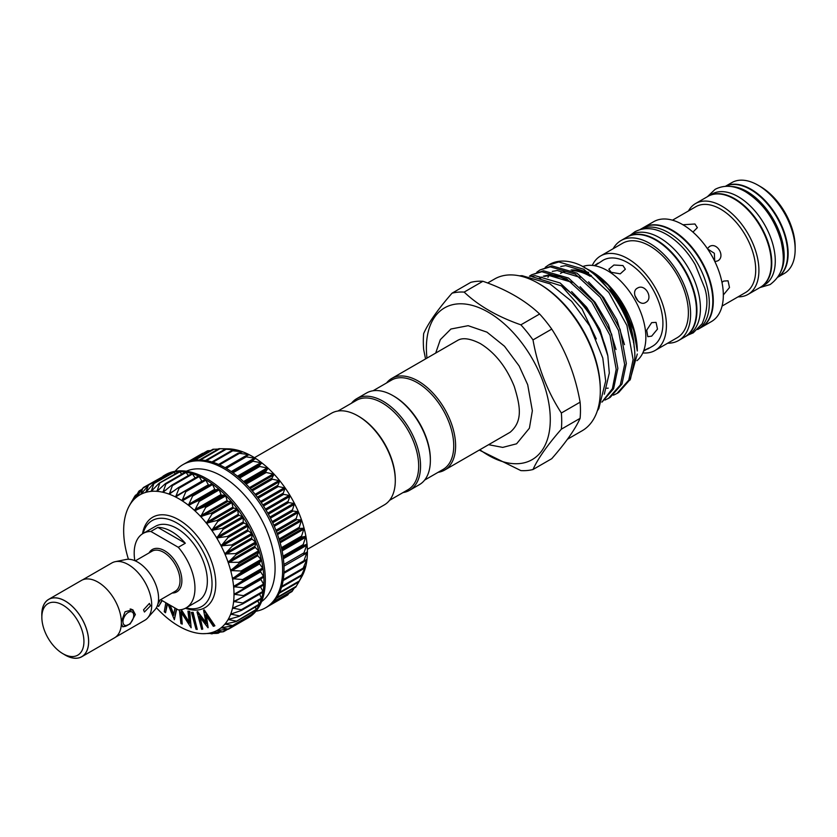 <?xml version="1.0" encoding="UTF-8"?>
<svg xmlns="http://www.w3.org/2000/svg" width="837" height="837" viewBox="0 0 837 837"><rect width="100%" height="100%" fill="white"/><g stroke="black" fill="none" stroke-linecap="round" stroke-linejoin="round"><path stroke-width="1.26" d="M130.101 609.033A9.584 5.535 -60 0 1 131.733 609.482A9.584 5.535 -60 0 1 133.721 613.877L133.721 615.488A7.606 4.394 120 0 0 128.343 612.391A7.606 4.394 120 0 0 122.966 621.703A7.606 4.394 120 0 0 128.343 624.8A7.606 4.394 120 0 0 133.721 615.488M65.223 655.036L62.89 653.687A29.755 17.179 -120 0 0 83.93 641.54A29.755 17.179 -120 0 0 62.89 605.099A29.755 17.179 -120 0 0 41.85 617.246A29.755 17.179 -120 0 0 62.89 653.687L65.223 655.036A33.061 19.084 60 0 0 88.607 641.54A33.061 19.084 60 0 0 65.223 601.05A33.061 19.084 60 0 0 41.85 614.546L41.85 617.246M63.748 654.178A33.124 19.125 -120 0 0 65.223 655.089A33.124 19.125 -120 0 0 81.785 656.731L114.512 637.836A33.124 19.125 -120 0 0 119.597 611.292A33.124 19.125 -120 0 0 97.95 582.102A33.124 19.125 -120 0 0 81.388 580.459L48.661 599.355A33.124 19.125 -120 0 0 41.85 616.252M81.785 656.731A33.124 19.125 -120 0 0 86.87 630.188A33.124 19.125 -120 0 0 65.223 600.997A33.124 19.125 -120 0 0 48.661 599.355M82.465 579.915L111.813 562.977A33.061 19.084 60 0 1 115.244 561.679L126 559.493A29.515 17.043 60 0 1 137.697 562.108A29.515 17.043 60 0 1 156.132 585.544A29.515 17.043 60 0 1 154.981 609.692L147.699 617.905A33.061 19.084 60 0 1 144.874 620.238L115.527 637.177M115.244 561.679A33.061 19.084 60 0 1 128.343 564.609A33.061 19.084 60 0 1 148.986 590.87A33.061 19.084 60 0 1 147.699 617.905M143.535 609.828L149.394 603.425L150.545 605.779L144.435 612.014L143.535 609.828M121.365 621.692L125.069 611.742L132.769 609.702L135.353 614.546L130.122 623.983L122.851 626.882L121.365 623.555M160.599 599.7L178.291 609.911A42.98 24.817 -120 0 0 186.065 607.903L198.453 600.746A42.98 24.817 -120 0 0 205.044 566.314A42.98 24.817 -120 0 0 176.963 528.44A42.98 24.817 -120 0 0 155.473 526.316L143.085 533.462A42.98 24.817 -120 0 0 134.83 560.675M185.312 543.244A42.98 24.817 -120 0 0 171.585 531.547A42.98 24.817 -120 0 0 157.869 527.404L185.312 543.244L178.291 547.293A42.98 24.817 -120 0 1 186.065 607.903M701.103 327.529A57.69 33.302 -120 0 0 701.343 327.403L711.387 321.596A57.69 33.302 -120 0 0 720.228 275.373A57.69 33.302 -120 0 0 682.542 224.536A57.69 33.302 -120 0 0 653.707 221.679L643.653 227.476A57.69 33.302 -120 0 0 643.423 227.612M701.343 327.403A57.69 33.302 -120 0 0 710.184 281.169A57.69 33.302 -120 0 0 672.498 230.332A57.69 33.302 -120 0 0 643.653 227.476M721.986 282.383L723.67 281.075L728.044 280.803L729.487 287.52L723.67 294.561M707.401 248.631L709.41 246.58C717.068 241.569 725.836 256.771 717.675 260.903L714.892 261.615M722.08 306.07L745.443 292.584A49.592 28.625 -120 0 0 753.038 252.847A49.592 28.625 -120 0 0 720.647 209.156A49.592 28.625 -120 0 0 695.85 206.697L672.488 220.183M682.929 224.755L694.94 223.992L697.357 227.654L692.952 232.1M738.046 296.853A52.469 30.289 -120 0 0 748.048 294.394A52.469 30.289 -120 0 0 756.093 252.355A52.469 30.289 -120 0 0 721.818 206.122A52.469 30.289 -120 0 0 695.589 203.527A52.469 30.289 -120 0 0 688.453 210.966M748.048 294.394L760.435 287.248A52.469 30.289 -120 0 0 768.481 245.21A52.469 30.289 -120 0 0 734.206 198.976A52.469 30.289 -120 0 0 707.976 196.371L695.589 203.527M708.207 196.245A52.469 30.289 60 0 1 708.447 196.099A52.469 30.289 60 0 1 734.677 198.704A52.469 30.289 60 0 1 768.952 244.938A52.469 30.289 60 0 1 760.906 286.976A52.469 30.289 60 0 1 760.676 287.112M708.447 196.099L711.952 194.079A52.469 30.289 60 0 1 738.182 196.674A52.469 30.289 60 0 1 772.457 242.908A52.469 30.289 60 0 1 764.411 284.946L760.906 286.976M730.827 186.494A52.469 30.289 60 0 1 747.064 191.547A52.469 30.289 60 0 1 780.419 272.402M725.533 186.295A52.469 30.289 60 0 1 750.569 189.528A52.469 30.289 60 0 1 784.52 234.695A52.469 30.289 60 0 1 777.95 277.078M725.449 186.306A52.469 30.289 -120 0 1 751.04 189.256A52.469 30.289 -120 0 1 785.137 234.904A52.469 30.289 -120 0 1 777.897 277.141L784.279 273.479A52.469 30.289 -120 0 0 795.15 249.457A52.469 30.289 -120 0 0 758.05 185.207L758.05 185.207A52.469 30.289 -120 0 0 731.82 182.612L725.417 186.306M795.15 249.457L795.15 246.758A49.163 28.385 -120 0 0 760.394 186.557L758.05 185.207L760.394 186.557M697.671 329.516A57.69 33.302 -120 0 0 706.125 283.188A57.69 33.302 -120 0 0 668.522 232.634A57.69 33.302 -120 0 0 639.981 229.6L643.182 227.748A57.69 33.302 -120 0 1 672.027 230.604A57.69 33.302 -120 0 1 709.713 281.441A57.69 33.302 -120 0 1 700.872 327.665L697.66 329.527M684.739 336.976A57.69 33.302 -120 0 0 684.98 336.851A57.69 33.302 -120 0 0 693.821 290.617A57.69 33.302 -120 0 0 656.135 239.78A57.69 33.302 -120 0 0 627.29 236.923A57.69 33.302 -120 0 0 627.059 237.059M684.98 336.851L688.485 334.821A57.69 33.302 -120 0 0 697.326 288.598A57.69 33.302 -120 0 0 659.64 237.76A57.69 33.302 -120 0 0 630.795 234.904L627.29 236.923M667.706 343.191A57.69 33.302 -120 0 0 678.661 340.492L684.509 337.112A57.69 33.302 -120 0 0 693.35 290.889A57.69 33.302 -120 0 0 655.664 240.052A57.69 33.302 -120 0 0 626.819 237.195L620.981 240.575A57.69 33.302 -120 0 0 613.155 248.715M678.661 340.492A57.69 33.302 -120 0 0 687.501 294.268A57.69 33.302 -120 0 0 649.815 243.431A57.69 33.302 -120 0 0 620.981 240.575M642.816 352.911A54.551 31.492 -120 0 0 655.12 350.452L677.091 337.771A54.551 31.492 -120 0 0 685.451 294.059A54.551 31.492 -120 0 0 649.815 245.994A54.551 31.492 -120 0 0 622.55 243.295L600.568 255.976A54.551 31.492 -120 0 0 592.303 265.402M655.12 350.452A54.551 31.492 -120 0 0 663.479 306.75A54.551 31.492 -120 0 0 627.844 258.675A54.551 31.492 -120 0 0 600.568 255.976M643.779 350.546L648.926 348.035L643.59 351.059M651.667 322.643L656.041 322.371L657.484 329.098L651.667 336.139L647.786 336.683L646.687 330.165L651.667 322.643M637.407 288.148C645.076 283.136 653.843 298.338 645.672 302.471C638.777 307.043 629.979 291.851 637.407 288.148M647.733 348.998L652.64 346.162A49.592 28.625 -120 0 0 660.247 306.426A49.592 28.625 -120 0 0 627.844 262.724A49.592 28.625 -120 0 0 603.048 260.276L594.825 265.748M622.937 265.559L625.354 269.221L620.259 273.825L611.251 272.307L608.823 269.221L613.929 265.015L622.937 265.559M636.936 360.684A54.551 31.492 -120 0 0 642.199 316.334A54.551 31.492 -120 0 0 607.275 270.56A54.551 31.492 -120 0 0 582.573 266.626M633.41 342.197A54.551 31.492 -120 0 0 609.849 289.832M631.15 331.368A59.511 34.359 -120 0 0 629.026 324.296M249.028 454.857L249.028 454.627A78.019 45.052 60 0 1 252.24 456.364A78.019 45.052 60 0 1 255.442 458.331L245.304 456.678L249.028 454.627L238.514 453.204L242.657 451.802L231.818 450.704L236.411 449.908L225.31 449.176L230.384 448.956L219.158 448.695M203.663 453.068L203.035 453.466M210.882 450.473L207.921 450.881M218.227 449.071L213.32 449.281M252.083 461.061L255.442 458.331A78.019 45.052 60 0 1 261.814 462.871L252.083 461.061M258.779 466.293L261.814 462.871A78.019 45.052 60 0 1 268.06 468.176L258.779 466.293M265.287 472.309L268.06 468.176A78.019 45.052 60 0 1 274.086 474.192L265.287 472.309M271.523 479.026L274.086 474.192A78.019 45.052 60 0 1 279.82 480.825L271.523 479.026M277.403 486.36L279.82 480.825A78.019 45.052 60 0 1 285.187 487.992L277.403 486.36M282.843 494.196L285.187 487.992A78.019 45.052 60 0 1 290.094 495.598L282.843 494.196M287.782 502.441L290.094 495.598A78.019 45.052 60 0 1 294.498 503.529L287.782 502.441M292.144 510.968L294.498 503.529A78.019 45.052 60 0 1 298.328 511.679L292.144 510.968M295.869 519.683L298.328 511.679A78.019 45.052 60 0 1 301.54 519.944L295.869 519.683M298.914 528.461L301.54 519.944A78.019 45.052 60 0 1 304.082 528.22L298.914 528.461M301.236 537.176L304.082 528.22A78.019 45.052 60 0 1 305.923 536.371L301.236 537.176M302.795 545.714L305.923 536.371A78.019 45.052 60 0 1 307.033 544.312L302.795 545.714M303.569 553.958L307.033 544.312A78.019 45.052 60 0 1 307.409 551.928L303.779 554.073M307.409 551.928A78.019 45.052 60 0 1 307.033 559.106A78.019 45.052 60 0 1 305.923 565.76A78.019 45.052 60 0 1 304.082 571.797A78.019 45.052 60 0 1 301.927 576.442L298.861 581.882L304.082 571.797L301.194 575.856L305.923 565.76L302.764 569.129L307.033 559.106L303.569 561.794L307.179 551.782M295.88 586.904L298.819 581.935M292.123 591.225L294.404 587.94M270.613 604.481L287.687 594.992L289.027 593.266M175.132 471.273A82.643 47.719 60 0 1 182.864 464.692A82.643 47.719 60 0 1 224.18 468.783A82.643 47.719 60 0 1 278.177 541.612A82.643 47.719 60 0 1 265.507 607.84A82.643 47.719 60 0 1 255.944 611.251M182.864 464.692L184.266 463.886A82.643 47.719 60 0 1 188.022 462.076A82.643 47.719 60 0 1 193.473 460.538A82.643 47.719 60 0 1 199.363 460.015A82.643 47.719 60 0 1 205.599 460.507A82.643 47.719 60 0 1 212.106 462.014A82.643 47.719 60 0 1 218.802 464.514A82.643 47.719 60 0 1 225.592 467.977A82.643 47.719 60 0 1 232.372 472.35A82.643 47.719 60 0 1 239.068 477.582A82.643 47.719 60 0 1 245.576 483.587A82.643 47.719 60 0 1 251.811 490.294A82.643 47.719 60 0 1 257.702 497.617A82.643 47.719 60 0 1 263.153 505.454A82.643 47.719 60 0 1 268.091 513.688A82.643 47.719 60 0 1 272.464 522.225A82.643 47.719 60 0 1 276.2 530.94A82.643 47.719 60 0 1 279.244 539.708A82.643 47.719 60 0 1 281.577 548.423A82.643 47.719 60 0 1 283.136 556.971A82.643 47.719 60 0 1 283.931 565.216A82.643 47.719 60 0 1 283.931 573.063A82.643 47.719 60 0 1 283.136 580.407A82.643 47.719 60 0 1 281.577 587.135A82.643 47.719 60 0 1 279.244 593.171A82.643 47.719 60 0 1 276.2 598.424A82.643 47.719 60 0 1 272.464 602.818A82.643 47.719 60 0 1 268.091 606.312A82.643 47.719 60 0 1 266.909 607.034L265.507 607.84M186.358 471.221A75.372 43.514 60 0 1 221.784 476.107A75.372 43.514 60 0 1 270.414 540.535A75.372 43.514 60 0 1 261.604 601.552M185.218 491.016L205.483 479.58A82.643 47.719 -120 0 0 198.704 476.127A82.643 47.719 -120 0 0 192.008 473.616A82.643 47.719 -120 0 0 185.5 472.11A82.643 47.719 -120 0 0 179.254 471.618A82.643 47.719 -120 0 0 173.374 472.141A82.643 47.719 -120 0 0 167.923 473.679A82.643 47.719 -120 0 0 164.157 475.489L165.559 474.684A82.643 47.719 60 0 1 206.885 478.774A82.643 47.719 60 0 1 260.882 551.604A82.643 47.719 60 0 1 248.212 617.832L246.81 618.637A82.643 47.719 -120 0 0 247.993 617.915L228.344 629.257M164.157 475.489A82.643 47.719 -120 0 0 162.985 476.211L163.435 476.274M182.079 627.917L182.047 627.896A78.019 45.052 -120 0 0 188.419 630.721L188.419 630.721A78.019 45.052 -120 0 0 194.655 632.615A78.019 45.052 -120 0 0 200.692 633.567A78.019 45.052 -120 0 0 202.805 633.672A78.019 45.052 -120 0 0 206.425 633.546L202.805 633.672M132.141 500.777L129.515 505.422L134.726 496.278L132.727 500.85L138.952 491.298L136.557 497.115L142.719 488.295L140.972 494.259L148.306 485.429L145.889 492.334L153.004 484.1L153.767 483.964L151.225 491.35L158.842 483.514L159.658 483.514L156.979 491.34L165.035 483.932L165.893 484.068L162.985 492.282L171.512 485.366L172.401 485.638L169.252 494.186L178.166 487.793L179.076 488.201L175.592 496.979L184.925 491.183L185.835 491.706L182.016 500.683L191.683 495.483L192.594 496.121L188.419 505.245L198.359 500.631L199.248 501.384L194.655 510.56L204.866 506.563L205.724 507.421L200.692 516.575L211.102 513.207L211.918 514.159L206.425 523.209L216.992 520.468L217.756 521.482L211.782 530.376L222.454 528.241L223.155 529.319L216.699 537.971L227.413 536.423L228.041 537.553L221.083 545.86L231.807 544.908L232.351 546.069L224.912 554.01L235.574 553.581L236.024 554.764L228.135 562.328L238.66 562.318L239.016 563.5L230.667 570.552L241.025 571.012L241.286 572.173L232.519 578.712L242.636 579.539L242.793 580.669L233.628 586.695L243.473 587.773L243.525 588.861L234.004 594.26L243.525 595.63L243.473 596.645L233.628 601.489L242.793 602.975L242.636 603.927L232.529 608.101L241.286 609.723L241.025 610.581L230.688 614.138L239.016 615.781L238.66 616.545L228.156 619.485L236.024 621.075L235.574 621.724L224.933 624.067L232.351 625.511L231.807 626.045L221.125 627.781L228.041 629.058L216.699 630.648L222.454 631.914L211.813 632.563L216.992 633.379L206.655 633.536M206.425 633.546A78.019 45.052 -120 0 0 211.782 632.573A78.019 45.052 -120 0 0 216.699 630.648A78.019 45.052 -120 0 0 221.094 627.802A78.019 45.052 -120 0 0 224.933 624.067A78.019 45.052 -120 0 0 228.135 619.506L228.135 619.506A78.019 45.052 -120 0 0 230.677 614.17L230.677 614.17A78.019 45.052 -120 0 0 232.519 608.133A78.019 45.052 -120 0 0 233.628 601.489A78.019 45.052 -120 0 0 234.004 594.301A78.019 45.052 -120 0 0 233.628 586.695A78.019 45.052 -120 0 0 232.519 578.754L232.519 578.754A78.019 45.052 -120 0 0 230.677 570.593A78.019 45.052 -120 0 0 228.135 562.328A78.019 45.052 -120 0 0 224.933 554.052A78.019 45.052 -120 0 0 221.094 545.902L221.094 545.902A78.019 45.052 -120 0 0 216.699 537.971A78.019 45.052 -120 0 0 211.782 530.376A78.019 45.052 -120 0 0 206.425 523.209A78.019 45.052 -120 0 0 200.692 516.575A78.019 45.052 -120 0 0 194.655 510.56A78.019 45.052 -120 0 0 188.419 505.245A78.019 45.052 -120 0 0 182.047 500.704A78.019 45.052 -120 0 0 175.624 497A78.019 45.052 -120 0 0 169.252 494.186A78.019 45.052 -120 0 0 163.016 492.282L163.016 492.282A78.019 45.052 -120 0 0 156.979 491.34A78.019 45.052 -120 0 0 151.246 491.35L151.246 491.35A78.019 45.052 -120 0 0 145.889 492.334A78.019 45.052 -120 0 0 140.972 494.259A78.019 45.052 -120 0 0 136.567 497.105A78.019 45.052 -120 0 0 132.738 500.829L132.738 500.829A78.019 45.052 -120 0 0 129.536 505.391A78.019 45.052 -120 0 0 129.139 506.082A78.019 45.052 -120 0 0 126.994 510.727A78.019 45.052 -120 0 0 125.152 516.764A78.019 45.052 -120 0 0 124.033 523.418A78.019 45.052 -120 0 0 123.667 530.595A78.019 45.052 -120 0 0 124.033 538.212A78.019 45.052 -120 0 0 125.152 546.153A78.019 45.052 -120 0 0 126.994 554.303A78.019 45.052 -120 0 0 128.438 559.262M140.972 494.259L141.579 493.61M145.889 492.334L146.548 491.737M151.246 491.35L151.947 490.827M156.979 491.34L157.722 490.88M163.016 492.282L163.79 491.894M169.252 494.186L170.068 493.861M175.624 497L176.471 496.749M260.652 578.974L263.822 584.676A82.643 47.719 -120 0 0 263.822 576.829A82.643 47.719 -120 0 0 263.038 568.574A82.643 47.719 -120 0 0 261.468 560.037A82.643 47.719 -120 0 0 259.146 551.321A82.643 47.719 -120 0 0 256.091 542.543A82.643 47.719 -120 0 0 252.355 533.828A82.643 47.719 -120 0 0 247.993 525.301A82.643 47.719 -120 0 0 243.044 517.057A82.643 47.719 -120 0 0 237.593 509.231A82.643 47.719 -120 0 0 231.713 501.907A82.643 47.719 -120 0 0 225.467 495.19A82.643 47.719 -120 0 0 218.959 489.185A82.643 47.719 -120 0 0 212.263 483.953A82.643 47.719 -120 0 0 205.483 479.58L208.654 485.293L212.263 483.953L215.036 489.833L218.959 489.185L221.271 495.138L225.467 495.19L227.308 501.154L231.713 501.907L233.042 507.787L237.593 509.231L238.399 514.943L243.044 517.057L243.316 522.55L247.993 525.301L247.721 530.47L252.355 533.828L251.56 538.63L256.091 542.543L254.772 546.896L259.146 551.321L257.315 555.161L261.468 560.037L259.156 563.322L263.038 568.574L260.276 571.263L263.822 576.829L243.682 588.777M216.699 630.648L217.484 630.491M156.393 607.693A78.019 45.052 -120 0 0 156.979 608.332A78.019 45.052 -120 0 0 163.016 614.348A78.019 45.052 -120 0 0 169.252 619.662A78.019 45.052 -120 0 0 175.624 624.193A78.019 45.052 -120 0 0 178.836 626.16A78.019 45.052 -120 0 0 182.047 627.896M143.106 533.451A49.592 28.625 60 0 1 181.566 526.044A49.592 28.625 60 0 1 212.033 583.776A49.592 28.625 60 0 1 186.086 607.892M185.458 608.237A52.229 30.153 -120 0 0 215.768 583.776A52.229 30.153 -120 0 0 182.163 521.901A52.229 30.153 -120 0 0 142.499 533.828M254.469 457.703L331.452 413.258A52.898 30.54 60 0 1 357.901 415.884L358.832 416.418A51.57 29.776 60 0 1 395.294 479.58L395.294 480.668A52.898 30.54 60 0 1 384.34 504.878L307.357 549.323M357.901 415.884A52.898 30.54 60 0 1 395.294 480.668M403.057 492.554A52.898 30.54 -120 0 0 409.586 490.304L419.41 484.633A52.898 30.54 -120 0 0 430.364 460.423L430.364 459.346A51.57 29.776 -120 0 0 393.892 396.173L392.961 395.639A52.898 30.54 -120 0 0 366.512 393.013L356.698 398.684A52.898 30.54 -120 0 0 351.477 403.225M430.364 460.423A52.898 30.54 -120 0 0 392.961 395.639M409.586 490.304A52.898 30.54 -120 0 0 420.551 466.083A52.898 30.54 -120 0 0 397.46 412.861A52.898 30.54 -120 0 0 356.698 398.684M389.561 500.338L407.996 489.697A51.57 29.776 -120 0 0 418.678 466.083A51.57 29.776 -120 0 0 396.163 414.189A51.57 29.776 -120 0 0 356.426 400.368L337.991 411.019M634.174 347.24A60.829 35.123 -120 0 0 607.756 288.106M560.508 273.385A59.511 34.359 60 0 1 565.686 271.293M572.382 270.613A59.511 34.359 60 0 1 590.252 276.336M538.358 283.345L539.76 284.161A85.625 49.435 60 0 1 600.307 389.027L600.307 390.649A87.603 50.576 -120 0 0 538.358 283.345A87.603 50.576 -120 0 0 494.562 279.014L487.636 283M567.476 439.226L582.165 430.752A87.603 50.576 -120 0 0 600.307 390.649M561.355 429.172A97.856 56.497 -120 0 0 561.711 421.293A97.856 56.497 -120 0 0 561.355 413.007L580.104 402.178A97.856 56.497 60 0 1 580.459 410.475A97.856 56.497 60 0 1 580.104 418.343L561.355 429.172C547.325 445.221 537.867 458.666 533.002 469.515L551.75 458.686C565.791 442.637 575.239 429.193 580.104 418.343M596.3 338.985L582.018 308.937L561.428 285.877A72.725 41.986 60 0 1 607.861 355.997L609.305 373.051L604.304 394.196M529.444 276.21L531.558 274.829L541.863 271.743L566.869 279.035L591.885 302.241L609.995 335.26L616.189 369.337L612.402 388.65L602.002 402.001M601.949 402.147L613.594 388.766L617.863 368.364L611.68 334.287L593.559 301.278L568.553 278.072L543.537 270.769L531.558 274.829M536.799 272.203L540.011 269.943L550.327 266.857L575.333 274.149L600.338 297.355L618.459 330.374L624.643 364.451L620.322 384.978L608.509 398.36L604.973 400.065M608.509 398.36L610.194 397.387L621.996 384.016L626.327 363.478L620.133 329.401L602.023 296.392L577.007 273.186L552.001 265.884L540.011 269.943M545.253 267.317L548.476 265.057L558.792 261.971L583.797 269.263L608.802 292.469L626.923 325.488L633.107 359.565L628.786 380.092L616.974 393.474L613.437 395.179M616.974 393.474L618.648 392.511L630.46 379.13L634.781 358.592C636.518 320.864 602.786 269.263 571.671 262.19A72.725 41.986 60 0 0 549.501 264.471L548.476 265.057M589.918 270.414L591.194 271.146A65.192 37.644 60 0 1 637.292 350.996L633.693 330.427L623.439 306.269L608.07 285.197L589.918 270.414L584.132 267.495M629.958 380.165L637.292 354.009M426.975 358.11A87.603 50.576 60 0 1 426.389 347.993A87.603 50.576 60 0 1 488.337 312.232A87.603 50.576 60 0 1 550.286 419.525A87.603 50.576 60 0 1 479.863 449.731M452.043 293.18L470.792 282.351A97.856 56.497 60 0 1 482.907 281.274L464.158 292.092A97.856 56.497 -120 0 0 452.043 293.18C437.897 309.376 428.439 322.831 423.679 333.524A97.856 56.497 -120 0 0 423.323 341.402A97.856 56.497 -120 0 0 423.679 349.688L425.562 358.927M533.002 469.515A97.856 56.497 -120 0 1 520.876 470.603L479.266 450.076M373.051 390.774L391.486 380.124A51.57 29.776 60 0 1 431.233 393.945A51.57 29.776 60 0 1 453.738 445.849A51.57 29.776 60 0 1 443.055 469.452L424.621 480.093M386.548 382.98A52.898 30.54 60 0 1 391.758 378.439A52.898 30.54 60 0 1 432.52 392.616A52.898 30.54 60 0 1 455.61 445.849A52.898 30.54 60 0 1 444.656 470.059A52.898 30.54 60 0 1 438.117 472.309M533.002 339.916A97.856 56.497 -120 0 0 520.876 324.84L539.624 314.011A97.856 56.497 60 0 1 551.75 329.098L533.002 339.916C537.762 366.826 547.22 391.182 561.355 413.007M464.158 292.092C478.44 305.693 497.345 316.606 520.876 324.84M532.227 276.733L561.428 285.877M607.861 355.997L599.344 329.768L585.094 306.164L560.089 282.958L535.073 275.655L530.543 276.398M539.624 314.011C525.364 300.431 506.458 289.508 482.907 281.274M580.104 402.178C575.343 375.279 565.896 350.923 551.75 329.098M161.939 600.474L158.57 606.469L157.492 605.245M157.869 604.011L159.762 600.903L159.344 600.422M169.419 604.795L173.615 615.404L174.933 607.976M167.159 603.487L165.517 612.757L164.251 611.753L165.852 602.734M176.304 608.771L174.358 619.746L167.944 603.937M180.719 609.734L189.34 623.303L187.948 611.146L189.288 611.701L191.139 627.781L180.792 611.784L182.215 624.099L180.928 623.565L179.359 609.88M192.615 612.569L197.25 629.414L196.025 629.246L191.391 612.391L193.085 612.297L197.25 629.414M203.757 610.152L214.418 626.013L213.33 626.296L205.651 614.871L207.942 627.708L199.405 616.503L202.753 629.068L201.675 629.351L197.019 611.92L206.174 623.638L203.558 610.204L204.228 609.88L214.889 625.741L214.418 626.013M158.57 606.469L162.179 600.61M170.162 605.224L173.793 614.4M165.517 612.757L167.536 603.707M174.358 619.746L176.691 608.991M187.948 611.146L189.758 611.428L191.139 627.781M181.305 609.639L189.204 622.079M182.215 624.099L181.409 612.747M191.391 612.391L193.085 612.297M203.558 610.204L204.228 609.88M197.229 611.868L197.689 611.596L205.944 622.446M197.019 611.92L197.689 611.596M202.753 629.068L200.231 617.591M208.151 627.656L206.383 615.959M212.567 633.463L211.102 633.839M219.765 632.081L216.992 633.379M226.817 629.529L222.454 631.914M248.087 616.911L227.413 629.455M252.136 612.339L252.46 613.908L231.807 626.045M221.951 627.562L221.125 627.781M255.431 606.992L256.132 609.462L235.574 621.724M225.749 623.764L224.954 624.046M257.922 600.903L259.125 604.178L238.66 616.545M228.93 619.129L228.156 619.485M259.616 594.155L261.385 598.12L241.286 609.723L241.025 610.581M231.43 613.72L230.688 614.138M260.495 586.842L262.902 591.372L242.793 602.975L242.636 603.927M233.23 607.62L232.529 608.101M263.634 584.017L243.525 595.63L243.473 596.645M234.297 600.914L233.638 601.447M263.655 577.248L243.525 588.861M234.622 593.674L234.004 594.26M184.925 491.183L185.835 491.706L205.944 480.103M178.166 487.793L179.076 488.201L199.175 476.588L201.958 481.338M171.512 485.366L172.401 485.638L192.5 474.035L195.147 477.969M165.035 483.932L165.893 484.068L186.002 472.466L188.409 475.552M158.842 483.514L179.767 471.901L181.796 474.16M153.004 484.1L173.876 472.361L175.383 473.805M147.605 485.701L168.415 473.826L169.252 474.506M142.719 488.295L148.118 485.125M138.408 491.832L141.746 489.687M134.726 496.278L136.483 494.876M129.139 506.082L129.515 505.422M248.15 617.444L247.993 617.915A82.643 47.719 -120 0 0 252.355 614.431L251.906 614.442M252.46 613.908L252.355 614.431A82.643 47.719 -120 0 0 256.091 610.027L255.672 610.11M256.132 609.462L256.091 610.027A82.643 47.719 -120 0 0 259.146 604.774L258.759 604.942M259.125 604.178L259.146 604.774A82.643 47.719 -120 0 0 261.468 598.737L241.809 610.131M261.385 598.12L261.468 598.737A82.643 47.719 -120 0 0 263.038 592.01L243.274 603.55M262.902 591.372L263.038 592.01A82.643 47.719 -120 0 0 263.822 584.676L243.902 596.404M178.7 487.49L198.359 476.117L199.175 476.588M172.234 484.958L191.725 473.637L192.5 474.035M165.872 483.451L185.28 472.152L186.002 472.466M178.951 471.901L179.767 471.901M173.113 472.497L173.876 472.361M167.714 474.098L168.415 473.826M162.817 476.63L143.347 487.542M245.597 619.296A82.643 47.719 -120 0 0 246.81 618.637M242.625 451.97L242.657 451.802A78.019 45.052 60 0 1 249.028 454.627M236.358 450.003L236.411 449.908A78.019 45.052 60 0 1 242.657 451.802M230.29 448.988L230.384 448.956A78.019 45.052 60 0 1 236.411 449.908M221.899 448.726L228.271 448.852A78.019 45.052 60 0 1 230.384 448.956M594.291 265.653L598.141 263.111M634.833 295.43L638.087 301.058M591.382 275.687A59.511 34.359 -120 0 0 571.096 269.995M565.069 271.167A59.511 34.359 -120 0 0 561.627 272.736M707.621 248.966L714.348 253.266L714.725 261.259M157.869 527.404L150.859 531.453A42.98 24.817 -120 0 0 143.085 533.462M150.859 531.453L178.291 547.293M128.343 624.8L126.942 625.616A9.584 5.535 -60 0 1 122.15 626.086A9.584 5.535 -60 0 1 122.003 626.003L122.15 626.086M158.423 600.956L175.215 591.267A23.143 13.361 -120 0 0 178.762 572.717A23.143 13.361 -120 0 0 163.644 552.326A23.143 13.361 -120 0 0 152.072 551.185L135.28 560.874M149.038 552.933A24.461 14.124 60 0 1 164.575 550.704A24.461 14.124 60 0 1 181.43 575.908A24.461 14.124 60 0 1 172.181 593.014M205.609 460.507L225.247 449.176M212.012 461.982L231.661 450.641M238.357 453.016L218.603 464.43L238.315 453.068M245.178 456.385L225.341 467.841L245.126 456.427M232.09 472.152L252 460.653M238.754 477.31L258.675 465.811M245.241 483.252L265.172 471.744M251.466 489.896L271.408 478.387M257.357 497.157L277.298 485.648M262.818 504.931L282.77 493.422M267.777 513.123L287.729 501.604M272.171 521.608L292.123 510.089M275.938 530.271L295.88 518.762M279.035 539.007L298.966 527.498M281.41 547.701L301.33 536.193M283.032 556.218L302.952 544.709M283.889 564.441L303.789 552.954M283.963 572.278L303.841 560.8M283.272 579.612L303.109 568.156M281.807 586.329L301.602 574.904M279.631 592.334L299.332 580.962M276.806 597.534L296.34 586.245M273.5 601.751L292.668 590.692M209.135 485.387L182.905 500.526M215.527 489.99L189.298 505.129M221.784 495.378L195.555 510.518M227.81 501.457L201.581 516.596M233.544 508.153L207.314 523.292M238.89 515.372L212.671 530.522M243.797 523.031L217.568 538.17M248.17 531.003L221.951 546.142M251.979 539.195L225.749 554.345M255.159 547.503L228.93 562.642M257.66 555.799L231.43 570.939M259.46 563.971L233.23 579.11M260.527 571.922L234.297 587.061M260.851 579.528L234.622 594.678M242.06 597.304L234.193 601.845M237.258 606.04L233.031 608.489M233.816 612.946L231.138 614.494M230.342 618.752L228.532 619.798M226.524 623.607L225.268 624.329M222.234 627.52L221.386 628.012M571.692 282.257L548.737 275.383L543.851 276.262M580.156 277.371L557.201 270.497L552.305 271.376M606.825 388.263L608.196 388.148M588.62 272.485L565.666 265.611L560.769 266.49M548.957 275.593L547.942 277.319M607.547 354.407L599.993 329.673L586.685 307.284L571.629 291.6M616.011 349.521L608.457 324.787L595.149 302.398L580.093 286.714M561.993 276.346L549.951 274.682L543.328 276.168M541.34 277.078L538.829 278.637M624.475 344.645L616.911 319.901L603.603 297.512L588.557 281.828M632.939 339.759L625.375 315.015L612.067 292.626L597.011 276.942M263.582 576.17L243.473 587.773M260.422 570.865L234.193 586.005M262.902 569.055L242.793 580.669M262.745 567.925L242.636 579.539M259.261 562.882L233.031 578.022M261.385 560.57L241.286 572.173M261.123 559.409L241.025 571.012M257.357 554.68L231.138 569.819M259.125 551.886L239.016 563.5M258.759 550.715L238.66 562.318M254.762 546.373L228.532 561.522M256.132 543.15L236.024 554.764M255.672 541.968L235.574 553.581M251.498 538.086L225.268 553.226M252.46 534.466L232.351 546.069M251.906 533.305L231.807 544.908M247.616 529.915L221.386 545.054M248.15 525.95L228.041 537.553M247.522 524.82L227.413 536.423M243.159 521.974L216.929 537.113M243.253 517.716L223.155 529.319M242.552 516.628L222.454 528.241M238.2 514.368L211.97 529.518M237.854 509.879L217.756 521.482M237.091 508.854L216.992 520.468M232.791 507.212L206.561 522.361M232.016 502.545L211.918 514.159M231.2 501.604L211.102 513.207M227.015 500.599L200.786 515.738M225.823 495.818L205.724 507.421M224.965 494.96L204.866 506.563M220.947 494.604L194.718 509.743M219.357 489.781L199.248 501.384M218.467 489.028L198.359 500.631M214.67 489.321L188.44 504.46M212.692 484.518L192.594 496.121M211.792 483.87L191.683 495.483M208.267 484.822L182.037 499.961M201.832 481.16L175.603 496.31M174.797 490.315L169.21 493.537M166.281 489.781L162.964 491.696M159.124 489.551L156.927 490.817M152.7 490.022L151.194 490.89M146.883 491.34L145.847 491.936M141.631 493.537L140.94 493.935M304.595 567.172L305.589 566.597M283.115 580.554L302.774 569.202M304.27 561.397L306.76 559.953M303.705 561.889L283.921 573.314L303.643 561.909M283.973 566.178L307.179 552.786M283.366 558.729L306.855 545.169M283.241 557.693L306.76 544.113M283.188 557.348L303.109 545.85M282.1 550.903L305.787 537.218M281.881 549.815L305.589 536.13M281.671 548.863L301.602 537.354M280.154 542.805L303.988 529.047M279.84 541.696L303.695 527.927M279.391 540.189L299.332 528.681M277.549 534.571L301.487 520.75M277.141 533.451L301.1 519.631M276.398 531.453L296.34 519.934M274.306 526.306L298.307 512.453M273.814 525.197L297.836 511.334M272.716 522.769L292.668 511.25M270.466 518.134L294.509 504.251M269.901 517.046L293.944 503.163M268.405 514.253L288.357 502.734M266.072 510.162L290.125 496.278M265.444 509.105L289.497 495.222M263.519 506.019L283.471 494.5M261.196 502.503L285.229 488.63M260.495 501.499L284.528 487.626M258.12 498.182L278.062 486.663M255.892 495.253L279.872 481.401M255.139 494.311L279.119 480.469M252.293 490.848L272.234 479.329M250.242 488.505L274.149 474.705M249.457 487.636L273.343 473.847M246.099 484.11L266.03 472.602M244.32 482.353L268.112 468.626M243.515 481.578L267.275 467.852M239.644 478.073L259.564 466.565M238.242 476.881L261.855 463.238M237.405 476.19L260.998 462.568M233 472.8L252.91 461.302M232.079 472.141L255.473 458.634M231.242 471.555L254.605 458.069M226.262 468.375L246.151 456.887M225.122 467.716L248.16 454.418M219.524 464.838L239.392 453.382M240.219 452.545L241.778 451.645M212.891 462.265L232.707 450.819M234.904 450.17L235.521 449.804M206.457 460.653L226.21 449.249M200.336 460.026L219.974 448.684M194.686 460.34L214.084 449.145M189.905 461.417L208.622 450.609M707.37 196.726L715.133 189.34C724.361 184.579 734.509 185.385 745.568 191.767C762.925 202.816 774.78 219.325 781.12 241.297C784.457 257.346 785.943 272.674 770.113 284.559L759.829 287.593M688.192 334.988L693.256 332.833L702.191 323.678C707.474 310.935 708.311 299.039 704.702 287.98L695.285 264.774C687.439 251.267 677.865 241.15 666.555 234.412C654.911 227.727 644.364 226.848 634.906 231.765L630.502 235.071M519.327 275.823L522.058 275.676L549.909 283.806L571.65 301.351L589.74 325.896L602.786 358.027L605.685 380.981L598.8 408.602L597.315 410.894M131.733 609.482L131.064 609.095M185.479 463.227L202.732 453.267M188.001 462.087L207.628 450.756M193.42 460.549L213.048 449.218M199.279 460.015L218.907 448.674M205.473 460.486L225.143 449.134M211.949 461.961L231.65 450.588M268.091 606.312L287.719 594.981M444.656 470.059L510.11 432.269C523.261 421.063 520.154 405.621 514.263 386.443C506.364 366.93 495.065 352.649 480.354 343.599C464.514 335.522 458.917 339.728 457.211 340.649L391.758 378.439M488.588 444.698L502.723 447.397L516.586 443.798L529.402 428.199L532.353 410.758L527.697 384.727L519.118 365.936L504.481 346.236L486.967 332.153L468.145 325.687L450.913 329.025L440.314 339.665L435.69 353.078M539.342 278.826L542.25 277.246M544.542 276.419L548.873 275.593L560.413 277.016L572.027 282.498M212.839 633.452L212.169 633.85M220.194 632.05L218.028 633.306M227.455 629.455L223.448 631.768M252.303 614.473L232.655 625.814M256.007 610.11L236.327 621.472M259.02 604.91L239.298 616.304M261.322 598.936L241.537 610.361M262.87 592.282L243.012 603.749M263.655 585.011L243.703 596.53M205.075 479.538L185.071 491.089M198.359 476.117L178.448 487.605M191.725 473.637L171.909 485.083M185.28 472.152L165.527 483.556M179.108 471.66L159.407 483.033M173.28 472.183L153.621 483.535M167.881 473.7L148.243 485.041M142.049 489.258L139.015 491.005M136.672 494.583L135.291 495.378M272.443 602.849L292.061 591.518M276.158 598.476L295.785 587.145M279.202 593.266L298.851 581.924M281.535 587.271L301.215 575.908M283.105 580.596L302.837 569.202"/></g></svg>
